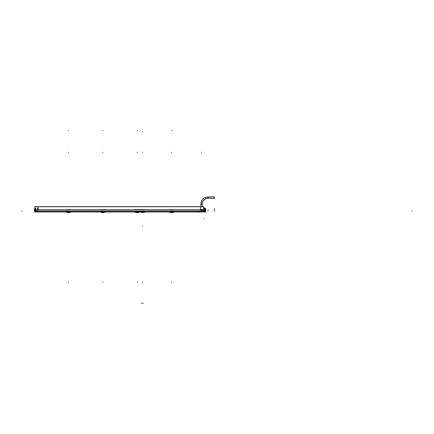 <?xml version="1.0" encoding="UTF-8"?>
<svg xmlns="http://www.w3.org/2000/svg" width="434" height="434" viewBox="0 0 434 434"><rect width="100%" height="100%" fill="white"/><g stroke="black" fill="none" stroke-linecap="round" stroke-linejoin="round"><path stroke-width="0.65" d="M198.088 211.982L199.19 211.982L198.088 211.982M140.828 211.532L143.963 211.532L140.828 211.532M140.166 212.226L141.761 211.58L143.036 211.58L144.625 212.231L143.036 211.58L141.761 211.58L140.079 212.231L140.079 211.532L144.712 211.532L144.706 211.249L140.09 211.249L140.09 211.532M173.144 211.553L171.061 211.331L170.226 211.553L173.171 211.553L172.336 211.363L172.26 212.02L171.132 211.944L171.029 211.608L169.515 212.226L173.041 212.231L172.238 212.655L171.837 212.557L173.161 212.069L172.238 212.655L170.35 212.231L173.041 212.231L172.238 212.655M172.341 211.532L173.877 212.226L172.374 211.602L172.265 211.949L171.132 211.949L171.023 211.602L169.515 212.226L171.05 211.532M171.061 211.331L171.126 211.77L171.061 211.363L173.258 211.553M172.369 211.808L172.412 211.526M172.325 211.868L171.132 211.938M171.067 211.776L172.293 211.77M170.35 212.231L171.153 212.655L171.837 212.101L171.555 212.568L171.566 212.09L171.842 212.557L171.153 212.655L170.231 212.069L171.153 212.655L171.962 212.606M141.05 212.231L143.583 212.248M143.855 211.955L142.395 212.6L142.433 211.955M135.788 211.553L138.734 211.553L135.788 211.553M137.903 211.532L139.444 212.226L137.936 211.602L137.833 211.949L136.699 211.944M137.833 211.683L136.623 211.564L137.898 211.564L137.822 212.02L136.694 211.949L136.596 211.608L135.077 212.226L138.609 212.231L137.806 212.655L137.404 212.557L138.728 212.069L137.806 212.655L137.117 212.557L139.536 212.231L139.536 211.553L134.99 211.553L134.99 212.231M136.596 211.808L135.077 212.226L136.618 211.532M137.893 211.868L136.672 211.949L136.547 211.526M103.466 211.564L104.274 211.553M103.471 211.532L105.012 212.226L103.504 211.602L103.395 211.949L102.261 211.944L102.158 211.608L100.645 212.226L104.176 212.231L103.368 212.655L102.966 212.557L104.29 212.069L103.368 212.655L101.48 212.231L104.176 212.231L103.368 212.655M102.158 211.808L100.645 212.226M103.455 211.868L102.261 211.944L102.191 211.564L103.4 211.683L102.261 211.949L102.191 211.629M66.923 211.553L69.863 211.553L66.923 211.553M69.033 211.532L70.579 212.226L69.066 211.602L68.963 211.949L67.829 211.944M67.829 211.77L69.033 211.564L68.952 212.02L67.823 211.949L67.726 211.608L66.207 212.231L69.738 212.231L68.935 212.655L68.534 212.557L69.858 212.069L68.935 212.655L68.246 212.557L70.666 212.231L70.666 211.553L66.12 211.553L66.12 212.231M67.726 211.808L66.207 212.226L67.747 211.532M69.022 211.868L67.802 211.949L67.682 211.526M68.963 211.683L67.823 211.938M69.06 211.808L67.823 211.825L68.963 211.89M67.726 212.644L66.928 212.069L67.85 212.655L67.048 212.231L70.579 212.231L69.109 211.526M68.252 212.112L68.534 212.231L67.85 212.655L68.935 212.655M103.4 211.683L102.234 211.765L103.422 211.77M103.498 211.803L102.261 211.938M103.173 211.765L102.234 211.765M102.164 212.644L101.361 212.069L102.288 212.655L103.097 212.606M137.931 211.808L136.694 211.938M137.855 211.77L136.629 211.765L137.833 211.89M135.799 212.069L136.721 212.655L137.122 212.557L135.799 212.069L136.721 212.655L135.918 212.231L139.444 212.231L137.974 211.526M205.011 210.452L205.575 210.202L205.011 210.452M200.551 210.099L205.575 210.099L200.551 210.099M205.542 211.781L204.989 211.678L205.542 211.781M205.542 211.814L204.984 211.987M205.542 208.391L204.973 208.266M205.011 209.747L205.575 209.996L205.011 209.747M38.121 209.801L37.579 209.801L38.121 209.801M34.872 211.374L34.46 211.374L34.438 208.825L34.872 208.825L34.46 208.825L34.438 211.374L34.872 211.374L34.46 211.374M214.325 198.273L208.13 198.273A5.74 5.74 0 0 0 202.211 204.192L202.211 206.638L202.211 204.192C202.494 200.524 204.463 198.555 208.13 198.273L208.168 196.998C203.692 197.34 201.278 199.754 200.937 204.23L202.211 204.192C202.494 200.524 204.463 198.555 208.13 198.273L214.325 198.3L214.325 196.971L207.951 196.998L214.325 196.998M208.13 198.273L214.456 198.273L214.456 196.998L207.821 196.998A7.015 7.015 0 0 0 200.937 203.926A7.015 7.015 0 0 1 207.821 196.998L207.821 196.998A7.015 7.015 0 0 0 200.937 203.926L202.211 203.926M207.951 198.273A5.74 5.74 0 0 0 202.211 204.013L200.937 204.013L200.937 206.638L200.937 203.926L200.937 206.638L200.937 204.013L202.211 204.013A5.74 5.74 0 0 1 207.951 198.273L207.951 196.998L207.946 198.273M38.121 209.752L38.121 206.638M200.551 210.061L200.551 206.638M198.571 211.982L173.969 211.982L203.801 211.987L203.801 211.114L34.872 211.114L34.872 211.987L66.12 211.987L37.557 211.982M70.666 211.987L100.558 211.987L70.666 211.982M105.099 211.987L134.99 211.987L105.099 211.982M139.536 211.987L140.079 211.987M144.712 211.987L169.428 211.987L144.712 211.982M139.439 211.982L140.187 211.982M140.171 212.248L141.809 212.248L141.809 211.255M141.809 211.906L142.981 211.906M144.712 212.231L144.712 211.532M142.981 211.255L142.981 212.248L144.625 212.248M143.057 211.266L143.057 211.586L141.734 211.586L141.734 211.266M169.428 212.009L169.428 211.287L173.969 211.287L173.969 212.009M171.034 211.331L172.504 211.342M169.428 212.231L169.428 211.553L173.969 211.553L173.969 212.231L173.041 212.231L173.882 212.231L172.374 211.602L172.265 211.949L171.126 211.825L172.265 211.89M172.325 211.797L171.104 211.765M172.363 211.559L170.904 211.765M171.831 212.09L171.837 212.568L171.831 212.09M198.002 211.993L198.002 211.526L198.002 211.993L199.277 211.993L199.277 211.526L199.277 211.993M199.163 211.982L200.579 211.982M143.247 212.389L142.374 212.389L142.357 211.955M142.922 212.389L141.869 212.389M141.885 212.389L142.352 212.383M143.128 212.383L142.444 212.383M134.99 212.009L134.99 211.287L139.536 211.287L139.536 212.009M136.602 211.331L138.462 211.423M137.876 211.342L138.712 211.553M137.882 211.575L138.82 211.553M100.558 212.009L100.558 211.287L105.099 211.287L105.099 212.009M102.164 211.331L104.03 211.423M104.388 211.553L102.191 211.331M103.498 211.808L103.542 211.526M100.558 212.231L100.558 211.553L105.099 211.553L105.099 212.231L103.46 211.83M102.196 211.77L103.455 211.797M102.185 211.532L100.65 212.226M66.12 212.009L66.12 211.287L70.666 211.287L70.666 212.009M67.731 211.331L69.201 211.342M69.006 211.342L69.841 211.553M69.011 211.575L69.95 211.553M69.055 211.559L67.596 211.765M69.028 211.77L67.823 211.949M68.257 212.139L68.659 212.606M103.493 211.559L102.033 211.765M102.977 212.226L102.977 212.557L102.695 212.09L102.966 212.231L102.288 212.655L102.966 212.557L101.48 212.231M137.925 211.559L136.466 211.765M137.898 211.77L136.694 211.949M135.918 212.231L136.721 212.655L137.394 212.112M137.404 212.145L137.806 212.655M203.801 210.935L34.872 210.935M203.801 211.022L34.872 211.141L203.801 211.022L203.801 206.638L34.872 206.638L34.872 211.022M34.872 206.72L203.801 206.72M200.551 210.143L200.568 208.119M203.801 210.978L205.673 210.978L205.673 210.083L200.454 210.083M205.586 211.808L204.978 211.873M205.586 210.17L204.978 210.235M200.465 211.987L205.645 211.987L205.645 211.136L205.645 211.987M200.465 211.136L205.645 211.136M205.011 210.43L204.989 211.7M205.092 211.163L200.47 211.163L205.092 211.163L203.801 210.962M205.575 210.067L205.542 211.846M205.542 208.353L205.575 210.137M205.586 208.298L204.973 208.233L205.586 208.439M205.011 209.779L205.076 208.157L205.076 208.477L203.801 208.472L205.076 208.472M205.586 210.034L204.973 209.969M200.454 210.132L205.673 210.132L205.673 208.439L203.801 208.439M203.801 208.157L205.07 208.157M203.405 208.07C204.794 208.146 204.794 208.146 203.405 208.07C204.794 208.146 204.794 208.146 203.405 208.07M200.481 211.982L205.07 211.982M38.1 208.092L37.595 208.092M38.121 209.834L38.089 208.06M38.132 209.834L37.568 209.834L37.606 208.06M38.132 209.774L37.568 209.774M37.579 209.763L37.612 211.667M37.932 211.694L37.568 211.694M35.854 208.146L35.87 212.058M35.073 212.058L35.089 208.146M34.422 208.825L35.1 208.825L34.422 208.825L34.422 211.374L35.1 211.374L34.422 211.374M34.46 211.429L34.438 208.776M200.551 211.141L38.121 211.141L200.551 211.141M172.336 211.564L172.043 211.765M172.271 211.683L171.126 211.825M141.668 212.383L142.395 212.6L142.395 211.906L142.981 212.042M142.395 211.966L142.395 212.389L142.905 212.389M68.539 212.226L68.539 212.557L67.85 212.655L68.252 212.557L67.048 212.231M102.256 211.825L103.395 211.89M137.41 212.226L137.41 212.557L136.721 212.655L137.529 212.606M200.551 210.94L38.121 210.94L200.551 210.94M205 211.163L200.562 211.163L205 211.163M412.3 210.94L411.98 210.94L412.3 210.94M34.872 209.644L203.801 209.644L34.872 209.644M141.761 303.632L141.761 302.997M144.706 209.519L140.079 209.519M142.395 131.611L142.395 131.931L142.395 131.611M142.395 152.535L142.395 152.215L142.395 152.535M142.395 282.225L142.395 282.545L142.395 282.225M143.036 303.632L143.036 302.997M171.696 130.688L171.696 130.368L171.696 130.688M171.696 152.605L171.696 152.285L171.696 152.605M169.428 209.519L173.969 209.519L169.428 209.519M171.696 282.295L171.696 281.975L171.696 282.295M163.623 212.009L163.944 212.009M179.768 212.009L179.454 212.009M171.153 212.731L171.153 212.41L171.153 212.731M171.153 212.655L171.549 212.557M172.238 212.731L172.238 212.41L172.238 212.731M171.842 212.226L171.842 212.557M198.642 211.993L198.642 212.302L198.642 211.993M142.395 226.081L142.395 225.761L142.395 226.081M137.263 130.688L137.263 130.368L137.263 130.688M137.263 152.605L137.263 152.285L137.263 152.605M134.99 209.519L139.536 209.519L134.99 209.519M137.263 282.295L137.263 281.975L137.263 282.295M129.191 212.009L129.511 212.009M102.825 130.688L102.825 130.368L102.825 130.688M102.825 152.605L102.825 152.285L102.825 152.605M100.558 209.519L105.099 209.519L100.558 209.519M102.825 282.295L102.825 281.975L102.825 282.295M94.753 212.009L95.073 212.009M68.393 130.688L68.393 130.368L68.393 130.688M68.393 152.605L68.393 152.285L68.393 152.605M66.12 209.519L70.666 209.519L66.12 209.519M68.393 282.295L68.393 281.975L68.393 282.295M60.321 212.009L60.641 212.009M76.465 212.009L76.145 212.009M67.85 212.731L67.85 212.41L67.85 212.731M68.935 212.731L68.935 212.41L68.935 212.731M110.903 212.009L110.583 212.009M102.288 212.731L102.288 212.41L102.288 212.731M103.368 212.731L103.368 212.41L103.368 212.731M145.336 212.009L145.016 212.009M136.694 211.77L137.605 211.765M136.721 212.731L136.721 212.41L136.721 212.731M137.806 212.731L137.806 212.41L137.806 212.731M203.801 211.141L34.872 211.141M200.465 209.611L205.645 209.611L200.465 209.611M214.575 210.957L214.255 210.957L214.575 210.957M214.575 208.477L214.255 208.477L214.575 208.477M214.575 209.676L214.255 209.671M203.98 199.792L203.98 200.112M214.575 210.561L214.255 210.566M203.98 218.882L203.98 218.562M201.571 152.442L201.571 152.128M21.7 210.94L22.02 210.94L21.7 210.94M34.872 208.825L34.46 208.825M207.951 209.752L207.951 211.027L207.951 209.752M136.623 211.331L137.898 211.331M67.758 211.331L69.033 211.331M140.936 211.955L141.544 212.389M68.539 212.557L68.246 212.557M101.361 212.069L102.288 212.655M102.977 212.557L102.679 212.557M137.41 212.557L137.117 212.557M214.456 196.998L207.821 196.998L214.456 196.998M214.456 198.273L207.821 198.273L214.456 198.273M200.937 204.23C201.278 199.754 203.692 197.34 208.168 196.998M202.211 204.192L202.211 206.638M200.937 203.926L200.937 206.638"/></g></svg>
